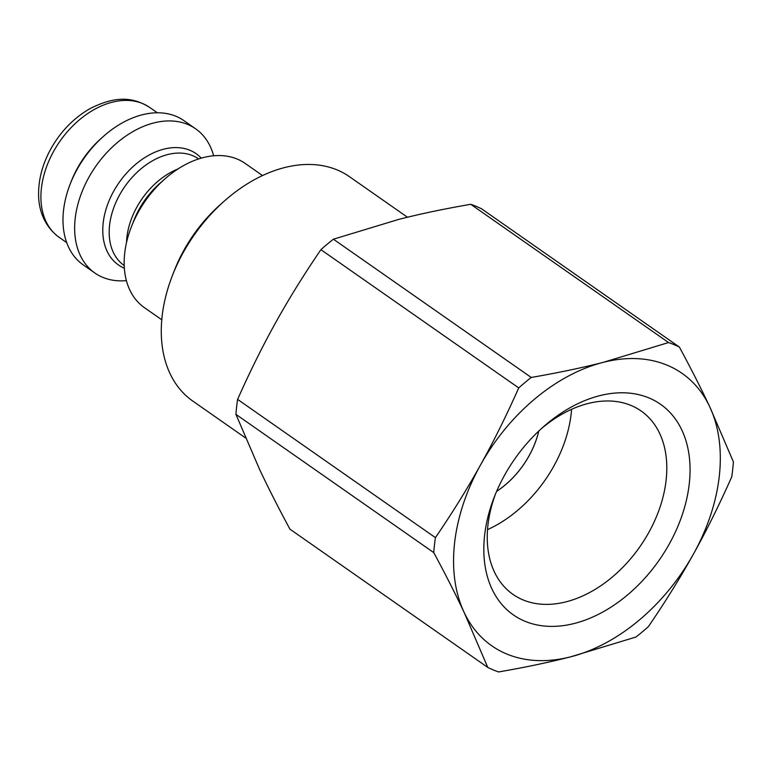 <?xml version="1.0" encoding="UTF-8"?>
<svg xmlns="http://www.w3.org/2000/svg" width="772" height="772" viewBox="0 0 772 772"><rect width="100%" height="100%" fill="white"/><g stroke="black" fill="none" stroke-linecap="round" stroke-linejoin="round"><path stroke-width="1.16" d="M487.779 667.423A187.171 128.451 -55.1 0 0 498.616 671.949C525.143 667.355 549.153 662.318 570.633 656.837A166.154 114.024 -55.1 0 1 464.126 612.37L487.779 667.423L289.954 529.177C278.152 507.31 268.029 487.393 259.595 469.434L235.942 414.371L433.767 552.617C445.569 574.493 455.692 594.411 464.126 612.37A166.154 114.024 -55.1 0 1 480.435 465.12C467.407 488.579 452.402 512.753 435.427 537.64L237.602 399.385C250.07 371.342 262.837 345.615 275.903 322.185C288.931 298.725 303.927 274.552 320.911 249.665L518.726 387.92C506.268 415.954 493.501 441.69 480.435 465.12A166.154 114.024 -55.1 0 1 603.25 362.348A166.154 114.024 -55.1 0 1 709.748 406.815A166.154 114.024 -55.1 0 1 693.439 554.064C706.505 530.634 719.272 504.898 731.74 476.855A187.171 128.451 -55.1 0 0 733.4 461.868L709.748 406.815C701.314 388.856 691.191 368.939 679.389 347.072L481.574 208.816A187.171 128.451 -55.1 0 0 470.727 204.29L668.552 342.546L603.25 362.348C581.76 367.829 557.76 372.866 531.232 377.46L333.407 239.204L398.709 219.402C420.2 213.921 444.199 208.884 470.727 204.29M570.633 656.837L635.935 637.035A187.171 128.451 -55.1 0 0 648.432 626.574C665.416 601.697 680.422 577.524 693.439 554.064A166.154 114.024 -55.1 0 1 570.633 656.837M235.942 414.371A187.171 128.451 -55.1 0 1 237.602 399.385M320.911 249.665A187.171 128.451 -55.1 0 1 333.407 239.204M433.767 552.617A187.171 128.451 -55.1 0 1 435.427 537.64M518.726 387.92A187.171 128.451 -55.1 0 1 531.232 377.46M540.96 429.01A111.863 76.766 -55.1 0 1 641.107 410.984A111.863 76.766 -55.1 0 1 648.731 532.612A111.863 76.766 -55.1 0 1 512.955 594.363A111.863 76.766 -55.1 0 1 495.46 494.119M669.295 543.98A128.48 88.172 124.9 0 0 667.037 409.536A128.48 88.172 124.9 0 0 543.141 427.041A128.48 88.172 124.9 0 0 494.36 496.84A128.48 88.172 124.9 0 0 532.902 623.959A128.48 88.172 124.9 0 0 669.295 543.98M571.579 409.334A111.863 76.766 -55.1 0 1 553.756 466.23A111.863 76.766 -55.1 0 1 487.508 529.631M668.552 342.546A187.171 128.451 -55.1 0 1 679.389 347.072M538.759 431.056A73.301 50.305 -55.1 0 1 529.013 455.895A73.301 50.305 -55.1 0 1 496.628 491.349M538.798 431.017A73.301 50.305 -55.1 0 1 529.042 455.914A73.301 50.305 -55.1 0 1 496.608 491.397M262.538 175.562L245.158 163.423A87.969 60.37 124.9 0 0 164.783 178.998A87.969 60.37 124.9 0 0 131.385 226.794A87.969 60.37 124.9 0 0 144.383 307.623L161.763 319.772M213.632 155.79A87.969 60.37 124.9 0 0 195.634 128.808A87.969 60.37 124.9 0 0 95.757 166.327A87.969 60.37 124.9 0 0 94.85 273.008A87.969 60.37 124.9 0 0 126.386 280.632M224.459 200.952L220.474 204.483A121.194 83.173 124.9 0 0 174.453 270.325L172.513 275.286A136.837 93.904 -55.1 0 1 224.459 200.952A136.837 93.904 -55.1 0 1 349.494 176.711L407.471 217.231M195.634 128.808L183.977 120.664A87.969 60.37 124.9 0 0 103.602 136.239L101.354 138.227A79.169 54.329 124.9 0 0 71.294 181.237L70.204 184.035A87.969 60.37 124.9 0 0 83.202 264.864L94.85 273.008M245.515 437.917L192.72 401.025A136.837 93.904 -55.1 0 1 172.513 275.286M103.602 136.239A87.969 60.37 124.9 0 0 70.204 184.035M177.907 169A64.993 44.602 124.9 0 0 126.511 242.553M131.385 226.794L133.894 220.406A67.859 46.571 -55.1 0 1 159.65 183.543L164.783 178.998M124.195 265.5L124.118 265.443A64.993 44.602 -55.1 0 1 124.784 186.612A64.993 44.602 -55.1 0 1 198.578 158.887L198.665 158.945M201.251 158.154A67.859 46.571 124.9 0 0 119.062 182.607A67.859 46.571 124.9 0 0 124.34 268.202M149.807 107.511C134.531 97.899 117.083 94.589 89.359 108.997C71.941 119.255 58.344 133.981 48.588 153.184C41.717 167.167 38.388 181.092 38.6 194.959C38.61 208.112 43.328 225.704 59.106 237.293A79.169 54.329 -55.1 0 1 59.917 141.276A79.169 54.329 -55.1 0 1 149.807 107.511L157.372 112.799M59.106 237.293L66.672 242.582"/></g></svg>
